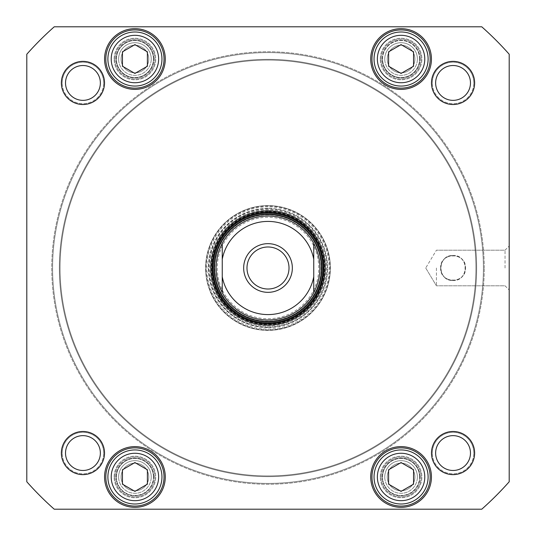 <?xml version="1.0" encoding="UTF-8"?>
<svg xmlns="http://www.w3.org/2000/svg" width="536" height="536" viewBox="0 0 536 536"><rect width="100%" height="100%" fill="white"/><g stroke="black" fill="none" stroke-linecap="round" stroke-linejoin="round"><path stroke-width="0.4" stroke-dasharray="2.68 2.01" d="M483.418 268A215.418 215.418 0 0 1 160.291 454.555A215.418 215.418 0 0 1 160.291 81.445A215.418 215.418 0 0 1 483.418 268A215.418 215.418 0 0 0 160.291 81.445A215.418 215.418 0 0 0 160.291 454.555A215.418 215.418 0 0 0 483.418 268M484.249 268A216.249 216.249 0 0 0 159.875 80.722A216.249 216.249 0 0 0 159.875 455.278A216.249 216.249 0 0 0 484.249 268A216.249 216.249 0 0 1 159.875 455.278A216.249 216.249 0 0 1 159.875 80.722A216.249 216.249 0 0 1 484.249 268M476.651 268A208.651 208.651 0 0 0 163.674 87.301A208.651 208.651 0 0 0 163.674 448.699A208.651 208.651 0 0 0 476.651 268A208.651 208.651 0 0 1 163.674 448.699A208.651 208.651 0 0 1 163.674 87.301A208.651 208.651 0 0 1 476.651 268M475.928 268A207.928 207.928 0 0 0 164.036 87.924A207.928 207.928 0 0 0 164.036 448.076A207.928 207.928 0 0 0 475.928 268A207.928 207.928 0 0 1 164.036 448.076A207.928 207.928 0 0 1 164.036 87.924A207.928 207.928 0 0 1 475.928 268M313.748 243.31L313.748 292.69A51.985 51.985 0 0 0 313.748 243.31M268 216.015A51.985 51.985 0 0 0 222.983 293.989A51.985 51.985 0 0 0 313.017 293.989A51.985 51.985 0 0 0 268 216.015A51.985 51.985 0 0 0 222.252 292.69L222.252 243.31M246.989 268A21.011 21.011 0 0 0 278.506 286.197A21.011 21.011 0 0 0 278.506 249.803A21.011 21.011 0 0 0 246.989 268A21.011 21.011 0 0 1 278.506 249.803A21.011 21.011 0 0 1 278.506 286.197A21.011 21.011 0 0 1 246.989 268M243.659 268A24.341 24.341 0 0 1 280.167 246.922A24.341 24.341 0 0 1 280.167 289.078A24.341 24.341 0 0 1 243.659 268M217.268 268A50.732 50.732 0 0 0 293.366 311.939A50.732 50.732 0 0 0 293.366 224.061A50.732 50.732 0 0 0 217.268 268M216.015 268A51.985 51.985 0 0 1 293.989 222.983A51.985 51.985 0 0 1 293.989 313.017A51.985 51.985 0 0 1 216.015 268M289.011 268A21.011 21.011 0 0 0 257.494 249.803A21.011 21.011 0 0 0 257.494 286.197A21.011 21.011 0 0 0 289.011 268M453.061 280.475C460.605 279.812 464.766 275.651 465.536 268C466.206 251.866 439.915 251.866 440.585 268C441.356 275.651 445.51 279.812 453.061 280.475C437.001 281.413 437.001 254.587 453.061 255.525C469.114 254.587 469.114 281.413 453.061 280.475M54.237 26.8A322.29 322.29 0 0 0 26.8 54.237L26.8 481.764A322.29 322.29 0 0 0 54.237 509.2L481.764 509.2A322.29 322.29 0 0 0 509.2 481.764L509.2 54.237A322.29 322.29 0 0 0 481.764 26.8L54.237 26.8L481.764 26.8A322.29 322.29 0 0 1 509.2 54.237L509.2 481.764A322.29 322.29 0 0 1 481.764 509.2L54.237 509.2A322.29 322.29 0 0 1 26.8 481.764L26.8 54.237A322.29 322.29 0 0 1 54.237 26.8L481.764 26.8A322.29 322.29 0 0 1 509.2 54.237L509.2 481.764A322.29 322.29 0 0 1 481.764 509.2L54.237 509.2A322.29 322.29 0 0 1 26.8 481.764L26.8 54.237A322.29 322.29 0 0 1 54.237 26.8M104.513 453.061A21.574 21.574 0 0 1 72.152 471.74A21.574 21.574 0 0 1 72.152 434.374A21.574 21.574 0 0 1 104.513 453.061M104.513 82.939A21.574 21.574 0 0 1 72.152 101.626A21.574 21.574 0 0 1 72.152 64.26A21.574 21.574 0 0 1 104.513 82.939M474.635 453.061A21.574 21.574 0 0 1 442.274 471.74A21.574 21.574 0 0 1 442.274 434.374A21.574 21.574 0 0 1 474.635 453.061M474.635 82.939A21.574 21.574 0 0 1 442.274 101.626A21.574 21.574 0 0 1 442.274 64.26A21.574 21.574 0 0 1 474.635 82.939M121.411 453.563A27.028 27.028 0 0 1 161.952 476.973A27.028 27.028 0 0 1 121.411 500.383A27.028 27.028 0 0 1 121.411 453.563A27.028 27.028 0 0 1 161.952 476.973A27.028 27.028 0 0 1 121.411 500.383A27.028 27.028 0 0 1 121.411 453.563A27.028 27.028 0 0 0 121.411 500.383A27.028 27.028 0 0 0 161.952 476.973A27.028 27.028 0 0 0 121.411 453.563M122.449 484.175L134.925 491.378L147.4 484.175L147.4 469.771L134.925 462.568L122.449 469.771L122.449 484.175L134.925 491.378L147.4 484.175L147.4 469.771L134.925 462.568L122.449 469.771L122.449 484.175L122.449 469.771L134.925 462.568L147.4 469.771L147.4 484.175L134.925 491.378L122.449 484.175M121.411 35.617A27.028 27.028 0 0 1 161.952 59.027A27.028 27.028 0 0 1 121.411 82.437A27.028 27.028 0 0 1 121.411 35.617A27.028 27.028 0 0 1 161.952 59.027A27.028 27.028 0 0 1 121.411 82.437A27.028 27.028 0 0 1 121.411 35.617A27.028 27.028 0 0 0 121.411 82.437A27.028 27.028 0 0 0 161.952 59.027A27.028 27.028 0 0 0 121.411 35.617M122.449 66.23L134.925 73.432L147.4 66.23L147.4 51.825L134.925 44.622L122.449 51.825L122.449 66.23L134.925 73.432L147.4 66.23L147.4 51.825L134.925 44.622L122.449 51.825L122.449 66.23L122.449 51.825L134.925 44.622L147.4 51.825L147.4 66.23L134.925 73.432L122.449 66.23M387.562 453.563A27.028 27.028 0 0 1 428.11 476.973A27.028 27.028 0 0 1 387.562 500.383A27.028 27.028 0 0 1 387.562 453.563A27.028 27.028 0 0 1 428.11 476.973A27.028 27.028 0 0 1 387.562 500.383A27.028 27.028 0 0 1 387.562 453.563A27.028 27.028 0 0 0 387.562 500.383A27.028 27.028 0 0 0 428.11 476.973A27.028 27.028 0 0 0 387.562 453.563M388.6 484.175L401.075 491.378L413.551 484.175L413.551 469.771L401.075 462.568L388.6 469.771L388.6 484.175L401.075 491.378L413.551 484.175L413.551 469.771L401.075 462.568L388.6 469.771L388.6 484.175L388.6 469.771L401.075 462.568L413.551 469.771L413.551 484.175L401.075 491.378L388.6 484.175M387.562 35.617A27.028 27.028 0 0 1 428.11 59.027A27.028 27.028 0 0 1 387.562 82.437A27.028 27.028 0 0 1 387.562 35.617A27.028 27.028 0 0 1 428.11 59.027A27.028 27.028 0 0 1 387.562 82.437A27.028 27.028 0 0 1 387.562 35.617A27.028 27.028 0 0 0 387.562 82.437A27.028 27.028 0 0 0 428.11 59.027A27.028 27.028 0 0 0 387.562 35.617M388.6 66.23L401.075 73.432L413.551 66.23L413.551 51.825L401.075 44.622L388.6 51.825L388.6 66.23L401.075 73.432L413.551 66.23L413.551 51.825L401.075 44.622L388.6 51.825L388.6 66.23L388.6 51.825L401.075 44.622L413.551 51.825L413.551 66.23L401.075 73.432L388.6 66.23M268 323.932A55.932 55.932 0 0 0 316.441 240.034A55.932 55.932 0 0 0 219.559 240.034A55.932 55.932 0 0 0 268 323.932M470.474 82.939A17.413 17.413 0 0 0 453.061 65.526A17.413 17.413 0 0 0 435.641 82.939A17.413 17.413 0 0 0 453.061 100.359A17.413 17.413 0 0 0 470.474 82.939A17.413 17.413 0 0 1 453.061 100.359A17.413 17.413 0 0 1 435.641 82.939A17.413 17.413 0 0 0 461.764 98.021A17.413 17.413 0 0 0 461.764 67.858A17.413 17.413 0 0 0 435.641 82.939A17.413 17.413 0 0 1 453.061 65.526A17.413 17.413 0 0 1 470.474 82.939M100.359 453.061A17.413 17.413 0 0 0 82.939 435.641A17.413 17.413 0 0 0 65.526 453.061A17.413 17.413 0 0 0 82.939 470.474A17.413 17.413 0 0 0 100.359 453.061A17.413 17.413 0 0 1 82.939 470.474A17.413 17.413 0 0 1 65.526 453.061A17.413 17.413 0 0 0 91.649 468.142A17.413 17.413 0 0 0 91.649 437.979A17.413 17.413 0 0 0 65.526 453.061A17.413 17.413 0 0 1 82.939 435.641A17.413 17.413 0 0 1 100.359 453.061M470.474 453.061A17.413 17.413 0 0 0 453.061 435.641A17.413 17.413 0 0 0 435.641 453.061A17.413 17.413 0 0 0 453.061 470.474A17.413 17.413 0 0 0 470.474 453.061A17.413 17.413 0 0 1 453.061 470.474A17.413 17.413 0 0 1 435.641 453.061A17.413 17.413 0 0 0 461.764 468.142A17.413 17.413 0 0 0 461.764 437.979A17.413 17.413 0 0 0 435.641 453.061A17.413 17.413 0 0 1 453.061 435.641A17.413 17.413 0 0 1 470.474 453.061M100.359 82.939A17.413 17.413 0 0 0 82.939 65.526A17.413 17.413 0 0 0 65.526 82.939A17.413 17.413 0 0 0 82.939 100.359A17.413 17.413 0 0 0 100.359 82.939A17.413 17.413 0 0 1 82.939 100.359A17.413 17.413 0 0 1 65.526 82.939A17.413 17.413 0 0 0 91.649 98.021A17.413 17.413 0 0 0 91.649 67.858A17.413 17.413 0 0 0 65.526 82.939A17.413 17.413 0 0 1 82.939 65.526A17.413 17.413 0 0 1 100.359 82.939M105.813 476.973A29.112 29.112 0 0 0 149.477 502.178A29.112 29.112 0 0 0 149.477 451.761A29.112 29.112 0 0 0 105.813 476.973A29.112 29.112 0 0 0 149.477 502.178A29.112 29.112 0 0 0 149.477 451.761A29.112 29.112 0 0 0 105.813 476.973A29.112 29.112 0 0 1 149.477 451.761A29.112 29.112 0 0 1 149.477 502.178A29.112 29.112 0 0 1 105.813 476.973M371.964 476.973A29.112 29.112 0 0 0 415.628 502.178A29.112 29.112 0 0 0 415.628 451.761A29.112 29.112 0 0 0 371.964 476.973A29.112 29.112 0 0 0 415.628 502.178A29.112 29.112 0 0 0 415.628 451.761A29.112 29.112 0 0 0 371.964 476.973A29.112 29.112 0 0 1 415.628 451.761A29.112 29.112 0 0 1 415.628 502.178A29.112 29.112 0 0 1 371.964 476.973M371.964 59.027A29.112 29.112 0 0 0 415.628 84.239A29.112 29.112 0 0 0 415.628 33.822A29.112 29.112 0 0 0 371.964 59.027A29.112 29.112 0 0 0 415.628 84.239A29.112 29.112 0 0 0 415.628 33.822A29.112 29.112 0 0 0 371.964 59.027A29.112 29.112 0 0 1 415.628 33.822A29.112 29.112 0 0 1 415.628 84.239A29.112 29.112 0 0 1 371.964 59.027M105.813 59.027A29.112 29.112 0 0 0 149.477 84.239A29.112 29.112 0 0 0 149.477 33.822A29.112 29.112 0 0 0 105.813 59.027A29.112 29.112 0 0 0 149.477 84.239A29.112 29.112 0 0 0 149.477 33.822A29.112 29.112 0 0 0 105.813 59.027A29.112 29.112 0 0 1 149.477 33.822A29.112 29.112 0 0 1 149.477 84.239A29.112 29.112 0 0 1 105.813 59.027M505.039 268L505.039 250.191L505.039 268M509.2 268L509.2 289.969L509.2 268M436.425 268L436.425 285.809L436.425 268M268 214.769A53.232 53.232 0 0 0 221.904 294.612A53.232 53.232 0 0 0 314.096 294.612A53.232 53.232 0 0 0 268 214.769A53.232 53.232 0 0 0 221.904 294.612A53.232 53.232 0 0 0 314.096 294.612A53.232 53.232 0 0 0 268 214.769M268 214.876A53.124 53.124 0 0 0 221.998 294.559A53.124 53.124 0 0 0 314.002 294.559A53.124 53.124 0 0 0 268 214.876M116.419 59.027A18.505 18.505 0 0 0 144.177 75.053A18.505 18.505 0 0 0 144.177 43.001A18.505 18.505 0 0 0 116.419 59.027A18.505 18.505 0 0 1 144.177 43.001A18.505 18.505 0 0 1 144.177 75.053A18.505 18.505 0 0 1 116.419 59.027M153.845 59.027A18.921 18.921 0 0 0 134.925 40.106A18.921 18.921 0 0 0 116.004 59.027A18.921 18.921 0 0 0 134.925 77.948A18.921 18.921 0 0 0 153.845 59.027A18.921 18.921 0 0 1 125.464 75.415A18.921 18.921 0 0 1 125.464 42.645A18.921 18.921 0 0 1 153.845 59.027M116.419 476.973A18.505 18.505 0 0 0 144.177 492.999A18.505 18.505 0 0 0 144.177 460.947A18.505 18.505 0 0 0 116.419 476.973A18.505 18.505 0 0 1 144.177 460.947A18.505 18.505 0 0 1 144.177 492.999A18.505 18.505 0 0 1 116.419 476.973M153.845 476.973A18.921 18.921 0 0 0 134.925 458.052A18.921 18.921 0 0 0 116.004 476.973A18.921 18.921 0 0 0 134.925 495.894A18.921 18.921 0 0 0 153.845 476.973A18.921 18.921 0 0 1 125.464 493.355A18.921 18.921 0 0 1 125.464 460.585A18.921 18.921 0 0 1 153.845 476.973M382.57 59.027A18.505 18.505 0 0 1 410.328 43.001A18.505 18.505 0 0 1 410.328 75.053A18.505 18.505 0 0 1 382.57 59.027A18.505 18.505 0 0 0 410.328 75.053A18.505 18.505 0 0 0 410.328 43.001A18.505 18.505 0 0 0 382.57 59.027M419.996 59.027A18.921 18.921 0 0 0 401.075 40.106A18.921 18.921 0 0 0 382.155 59.027A18.921 18.921 0 0 0 401.075 77.948A18.921 18.921 0 0 0 419.996 59.027A18.921 18.921 0 0 1 391.615 75.415A18.921 18.921 0 0 1 391.615 42.645A18.921 18.921 0 0 1 419.996 59.027M382.57 476.973A18.505 18.505 0 0 0 410.328 492.999A18.505 18.505 0 0 0 410.328 460.947A18.505 18.505 0 0 0 382.57 476.973A18.505 18.505 0 0 1 410.328 460.947A18.505 18.505 0 0 1 410.328 492.999A18.505 18.505 0 0 1 382.57 476.973M419.996 476.973A18.921 18.921 0 0 0 401.075 458.052A18.921 18.921 0 0 0 382.155 476.973A18.921 18.921 0 0 0 401.075 495.894A18.921 18.921 0 0 0 419.996 476.973A18.921 18.921 0 0 1 391.615 493.355A18.921 18.921 0 0 1 391.615 460.585A18.921 18.921 0 0 1 419.996 476.973M209.777 268A58.223 58.223 0 0 1 268 209.777A58.223 58.223 0 0 1 326.223 268A58.223 58.223 0 0 1 268 326.223A58.223 58.223 0 0 1 217.583 238.889A58.223 58.223 0 0 1 318.418 238.889A58.223 58.223 0 0 1 268 326.223A58.223 58.223 0 0 1 209.777 268M268 212.899A55.101 55.101 0 0 0 220.283 295.55A55.101 55.101 0 0 0 315.717 295.55A55.101 55.101 0 0 0 268 212.899M268 205.623A62.377 62.377 0 0 0 213.978 299.189A62.377 62.377 0 0 0 322.022 299.189A62.377 62.377 0 0 0 268 205.623M268 208.43A59.57 59.57 0 0 0 216.41 297.788A59.57 59.57 0 0 0 319.59 297.788A59.57 59.57 0 0 0 268 208.43M268 206.869A61.131 61.131 0 0 0 215.057 298.565A61.131 61.131 0 0 0 320.943 298.565A61.131 61.131 0 0 0 268 206.869M268 206.038A61.962 61.962 0 0 0 214.34 298.981A61.962 61.962 0 0 0 321.66 298.981A61.962 61.962 0 0 0 268 206.038A61.962 61.962 0 0 0 214.34 298.981A61.962 61.962 0 0 0 321.66 298.981A61.962 61.962 0 0 0 268 206.038M268 330.377A62.377 62.377 0 0 1 213.978 236.811A62.377 62.377 0 0 1 322.022 236.811A62.377 62.377 0 0 1 268 330.377A62.377 62.377 0 0 1 213.978 236.811A62.377 62.377 0 0 1 322.022 236.811A62.377 62.377 0 0 1 268 330.377M268 327.469A59.469 59.469 0 0 0 319.503 238.265A59.469 59.469 0 0 0 216.497 238.265A59.469 59.469 0 0 0 268 327.469M387.253 59.027A13.822 13.822 0 0 0 407.983 71A13.822 13.822 0 0 0 407.983 47.061A13.822 13.822 0 0 0 387.253 59.027A13.822 13.822 0 0 1 407.983 47.061A13.822 13.822 0 0 1 407.983 71A13.822 13.822 0 0 1 387.253 59.027M384.761 59.027A16.315 16.315 0 0 1 409.236 44.897A16.315 16.315 0 0 1 409.236 73.157A16.315 16.315 0 0 1 384.761 59.027M381.116 59.027A19.959 19.959 0 0 1 411.058 41.741A19.959 19.959 0 0 1 411.058 76.32A19.959 19.959 0 0 1 381.116 59.027A19.959 19.959 0 0 1 411.058 41.741A19.959 19.959 0 0 1 411.058 76.32A19.959 19.959 0 0 1 381.116 59.027M414.898 59.027A13.822 13.822 0 0 1 394.168 71A13.822 13.822 0 0 1 394.168 47.061A13.822 13.822 0 0 1 414.898 59.027A13.822 13.822 0 0 0 394.168 47.061A13.822 13.822 0 0 0 394.168 71A13.822 13.822 0 0 0 414.898 59.027M417.39 59.027A16.315 16.315 0 0 0 392.915 44.897A16.315 16.315 0 0 0 392.915 73.157A16.315 16.315 0 0 0 417.39 59.027M380.285 59.027A20.79 20.79 0 0 1 411.474 41.024A20.79 20.79 0 0 1 411.474 77.037A20.79 20.79 0 0 1 380.285 59.027A20.79 20.79 0 0 1 411.474 41.024A20.79 20.79 0 0 1 411.474 77.037A20.79 20.79 0 0 1 380.285 59.027M387.253 476.973A13.822 13.822 0 0 0 407.983 488.939A13.822 13.822 0 0 0 407.983 465A13.822 13.822 0 0 0 387.253 476.973A13.822 13.822 0 0 1 407.983 465A13.822 13.822 0 0 1 407.983 488.939A13.822 13.822 0 0 1 387.253 476.973M384.761 476.973A16.315 16.315 0 0 1 409.236 462.843A16.315 16.315 0 0 1 409.236 491.103A16.315 16.315 0 0 1 384.761 476.973M381.116 476.973A19.959 19.959 0 0 1 411.058 459.68A19.959 19.959 0 0 1 411.058 494.259A19.959 19.959 0 0 1 381.116 476.973A19.959 19.959 0 0 1 411.058 459.68A19.959 19.959 0 0 1 411.058 494.259A19.959 19.959 0 0 1 381.116 476.973M414.898 476.973A13.822 13.822 0 0 1 394.168 488.939A13.822 13.822 0 0 1 394.168 465A13.822 13.822 0 0 1 414.898 476.973A13.822 13.822 0 0 0 394.168 465A13.822 13.822 0 0 0 394.168 488.939A13.822 13.822 0 0 0 414.898 476.973M417.39 476.973A16.315 16.315 0 0 0 392.915 462.843A16.315 16.315 0 0 0 392.915 491.103A16.315 16.315 0 0 0 417.39 476.973M380.285 476.973A20.79 20.79 0 0 1 411.474 458.963A20.79 20.79 0 0 1 411.474 494.976A20.79 20.79 0 0 1 380.285 476.973A20.79 20.79 0 0 1 411.474 458.963A20.79 20.79 0 0 1 411.474 494.976A20.79 20.79 0 0 1 380.285 476.973M121.103 59.027A13.822 13.822 0 0 0 141.832 71A13.822 13.822 0 0 0 141.832 47.061A13.822 13.822 0 0 0 121.103 59.027A13.822 13.822 0 0 1 141.832 47.061A13.822 13.822 0 0 1 141.832 71A13.822 13.822 0 0 1 121.103 59.027M118.61 59.027A16.315 16.315 0 0 1 143.085 44.897A16.315 16.315 0 0 1 143.085 73.157A16.315 16.315 0 0 1 118.61 59.027M114.965 59.027A19.959 19.959 0 0 1 144.908 41.741A19.959 19.959 0 0 1 144.908 76.32A19.959 19.959 0 0 1 114.965 59.027A19.959 19.959 0 0 1 144.908 41.741A19.959 19.959 0 0 1 144.908 76.32A19.959 19.959 0 0 1 114.965 59.027M148.747 59.027A13.822 13.822 0 0 1 128.01 71A13.822 13.822 0 0 1 128.01 47.061A13.822 13.822 0 0 1 148.747 59.027A13.822 13.822 0 0 0 128.01 47.061A13.822 13.822 0 0 0 128.01 71A13.822 13.822 0 0 0 148.747 59.027M151.239 59.027A16.315 16.315 0 0 0 126.764 44.897A16.315 16.315 0 0 0 126.764 73.157A16.315 16.315 0 0 0 151.239 59.027M114.128 59.027A20.79 20.79 0 0 1 145.323 41.024A20.79 20.79 0 0 1 145.323 77.037A20.79 20.79 0 0 1 114.128 59.027A20.79 20.79 0 0 1 145.323 41.024A20.79 20.79 0 0 1 145.323 77.037A20.79 20.79 0 0 1 114.128 59.027M121.103 476.973A13.822 13.822 0 0 0 141.832 488.939A13.822 13.822 0 0 0 141.832 465A13.822 13.822 0 0 0 121.103 476.973A13.822 13.822 0 0 1 141.832 465A13.822 13.822 0 0 1 141.832 488.939A13.822 13.822 0 0 1 121.103 476.973M118.61 476.973A16.315 16.315 0 0 1 143.085 462.843A16.315 16.315 0 0 1 143.085 491.103A16.315 16.315 0 0 1 118.61 476.973M114.965 476.973A19.959 19.959 0 0 1 144.908 459.68A19.959 19.959 0 0 1 144.908 494.259A19.959 19.959 0 0 1 114.965 476.973A19.959 19.959 0 0 1 144.908 459.68A19.959 19.959 0 0 1 144.908 494.259A19.959 19.959 0 0 1 114.965 476.973M148.747 476.973A13.822 13.822 0 0 1 128.01 488.939A13.822 13.822 0 0 1 128.01 465A13.822 13.822 0 0 1 148.747 476.973A13.822 13.822 0 0 0 128.01 465A13.822 13.822 0 0 0 128.01 488.939A13.822 13.822 0 0 0 148.747 476.973M151.239 476.973A16.315 16.315 0 0 0 126.764 462.843A16.315 16.315 0 0 0 126.764 491.103A16.315 16.315 0 0 0 151.239 476.973M114.128 476.973A20.79 20.79 0 0 1 145.323 458.963A20.79 20.79 0 0 1 145.323 494.976A20.79 20.79 0 0 1 114.128 476.973A20.79 20.79 0 0 1 145.323 458.963A20.79 20.79 0 0 1 145.323 494.976A20.79 20.79 0 0 1 114.128 476.973M453.061 255.525C460.605 256.188 464.766 260.349 465.536 268C466.206 284.134 439.915 284.134 440.585 268C441.356 260.349 445.51 256.188 453.061 255.525C437.001 254.587 437.001 281.413 453.061 280.475C469.114 281.413 469.114 254.587 453.061 255.525M104.567 476.973A30.358 30.358 0 0 1 150.1 450.682A30.358 30.358 0 0 1 150.1 503.264A30.358 30.358 0 0 1 104.567 476.973M370.718 59.027A30.358 30.358 0 0 1 416.258 32.736A30.358 30.358 0 0 1 416.258 85.318A30.358 30.358 0 0 1 370.718 59.027M62.196 453.061A20.743 20.743 0 0 1 93.311 435.091A20.743 20.743 0 0 1 93.311 471.023A20.743 20.743 0 0 1 62.196 453.061M432.318 82.939A20.743 20.743 0 0 1 463.432 64.977A20.743 20.743 0 0 1 463.432 100.909A20.743 20.743 0 0 1 432.318 82.939M62.196 82.939A20.743 20.743 0 0 1 93.311 64.977A20.743 20.743 0 0 1 93.311 100.909A20.743 20.743 0 0 1 62.196 82.939M432.318 453.061A20.743 20.743 0 0 1 463.432 435.091A20.743 20.743 0 0 1 463.432 471.023A20.743 20.743 0 0 1 432.318 453.061M104.567 59.027A30.358 30.358 0 0 1 150.1 32.736A30.358 30.358 0 0 1 150.1 85.318A30.358 30.358 0 0 1 104.567 59.027M370.718 476.973A30.358 30.358 0 0 1 416.258 450.682A30.358 30.358 0 0 1 416.258 503.264A30.358 30.358 0 0 1 370.718 476.973M103.683 453.061A20.743 20.743 0 0 0 72.568 435.091A20.743 20.743 0 0 0 72.568 471.023A20.743 20.743 0 0 0 103.683 453.061M473.804 82.939A20.743 20.743 0 0 0 442.689 64.977A20.743 20.743 0 0 0 442.689 100.909A20.743 20.743 0 0 0 473.804 82.939M103.683 82.939A20.743 20.743 0 0 0 72.568 64.977A20.743 20.743 0 0 0 72.568 100.909A20.743 20.743 0 0 0 103.683 82.939M473.804 453.061A20.743 20.743 0 0 0 442.689 435.091A20.743 20.743 0 0 0 442.689 471.023A20.743 20.743 0 0 0 473.804 453.061M419.581 476.973A18.505 18.505 0 0 1 391.823 492.999A18.505 18.505 0 0 1 391.823 460.947A18.505 18.505 0 0 1 419.581 476.973A18.505 18.505 0 0 0 391.823 460.947A18.505 18.505 0 0 0 391.823 492.999A18.505 18.505 0 0 0 419.581 476.973M153.43 59.027A18.505 18.505 0 0 0 125.672 43.001A18.505 18.505 0 0 0 125.672 75.053A18.505 18.505 0 0 0 153.43 59.027A18.505 18.505 0 0 1 125.672 75.053A18.505 18.505 0 0 1 125.672 43.001A18.505 18.505 0 0 1 153.43 59.027M153.43 476.973A18.505 18.505 0 0 1 125.672 492.999A18.505 18.505 0 0 1 125.672 460.947A18.505 18.505 0 0 1 153.43 476.973A18.505 18.505 0 0 0 125.672 460.947A18.505 18.505 0 0 0 125.672 492.999A18.505 18.505 0 0 0 153.43 476.973M419.581 59.027A18.505 18.505 0 0 0 391.823 43.001A18.505 18.505 0 0 0 391.823 75.053A18.505 18.505 0 0 0 419.581 59.027A18.505 18.505 0 0 1 391.823 75.053A18.505 18.505 0 0 1 391.823 43.001A18.505 18.505 0 0 1 419.581 59.027M268 208.893A59.107 59.107 0 0 0 216.812 297.554A59.107 59.107 0 0 0 319.188 297.554A59.107 59.107 0 0 0 268 208.893M268 211.472A56.528 56.528 0 0 0 219.05 296.261A56.528 56.528 0 0 0 316.95 296.261A56.528 56.528 0 0 0 268 211.472M123.072 456.444A23.705 23.705 0 0 0 123.072 497.502A23.705 23.705 0 0 0 158.629 476.973A23.705 23.705 0 0 0 123.072 456.444M389.223 38.498A23.705 23.705 0 0 0 389.223 79.556A23.705 23.705 0 0 0 424.78 59.027A23.705 23.705 0 0 0 389.223 38.498M123.072 38.498A23.705 23.705 0 0 0 123.072 79.556A23.705 23.705 0 0 0 158.629 59.027A23.705 23.705 0 0 0 123.072 38.498M389.223 456.444A23.705 23.705 0 0 0 389.223 497.502A23.705 23.705 0 0 0 424.78 476.973A23.705 23.705 0 0 0 389.223 456.444M505.039 285.809L509.2 289.969L505.039 285.809L436.425 285.809L505.039 285.809M505.039 250.191L509.2 246.031L505.039 250.191L436.425 250.191L505.039 250.191M425.725 268L436.425 285.809L425.725 268L436.425 250.191L425.725 268"/><path stroke-width="0.8" d="M222.252 243.31L222.252 292.69L219.231 285.996L217.603 280.73L216.31 273.501L216.015 268L216.31 262.499L217.603 255.27L219.231 250.004L222.252 243.31A51.985 51.985 0 0 1 313.748 243.31C322.002 259.772 322.002 276.228 313.748 292.69L313.748 243.31A51.985 51.985 0 0 0 268 216.015M292.341 268A24.341 24.341 0 0 0 255.833 246.922A24.341 24.341 0 0 0 255.833 289.078A24.341 24.341 0 0 0 292.341 268M289.011 268A21.011 21.011 0 0 1 257.494 286.197A21.011 21.011 0 0 1 257.494 249.803A21.011 21.011 0 0 1 289.011 268M313.748 292.69A51.985 51.985 0 0 1 222.252 292.69A51.985 51.985 0 0 0 313.748 292.69A51.985 51.985 0 0 1 222.252 292.69M122.449 51.825L134.925 44.622L147.4 51.825L147.4 66.23L134.925 73.432L122.449 66.23L122.449 51.825M388.6 469.771L401.075 462.568L413.551 469.771L413.551 484.175L401.075 491.378L388.6 484.175L388.6 469.771M122.449 469.771L134.925 462.568L147.4 469.771L147.4 484.175L134.925 491.378L122.449 484.175L122.449 469.771M388.6 51.825L401.075 44.622L413.551 51.825L413.551 66.23L401.075 73.432L388.6 66.23L388.6 51.825M54.237 26.8L481.764 26.8A322.29 322.29 0 0 1 509.2 54.237L509.2 481.764A322.29 322.29 0 0 1 481.764 509.2L54.237 509.2A322.29 322.29 0 0 1 26.8 481.764L26.8 54.237A322.29 322.29 0 0 1 54.237 26.8M268 325.178A57.178 57.178 0 0 0 317.52 239.411A57.178 57.178 0 0 0 218.48 239.411A57.178 57.178 0 0 0 268 325.178M61.365 82.939A21.574 21.574 0 0 0 93.726 101.626A21.574 21.574 0 0 0 93.726 64.26A21.574 21.574 0 0 0 61.365 82.939M431.487 453.061A21.574 21.574 0 0 0 463.848 471.74A21.574 21.574 0 0 0 463.848 434.374A21.574 21.574 0 0 0 431.487 453.061M370.718 476.973A30.358 30.358 0 0 0 416.258 503.264A30.358 30.358 0 0 0 416.258 450.682A30.358 30.358 0 0 0 370.718 476.973M104.567 59.027A30.358 30.358 0 0 0 150.1 85.318A30.358 30.358 0 0 0 150.1 32.736A30.358 30.358 0 0 0 104.567 59.027M370.718 59.027A30.358 30.358 0 0 0 416.258 85.318A30.358 30.358 0 0 0 416.258 32.736A30.358 30.358 0 0 0 370.718 59.027M104.567 476.973A30.358 30.358 0 0 0 150.1 503.264A30.358 30.358 0 0 0 150.1 450.682A30.358 30.358 0 0 0 104.567 476.973M431.487 82.939A21.574 21.574 0 0 0 463.848 101.626A21.574 21.574 0 0 0 463.848 64.26A21.574 21.574 0 0 0 431.487 82.939M61.365 453.061A21.574 21.574 0 0 0 93.726 471.74A21.574 21.574 0 0 0 93.726 434.374A21.574 21.574 0 0 0 61.365 453.061M121.411 453.563A27.028 27.028 0 0 0 121.411 500.383A27.028 27.028 0 0 0 161.952 476.973A27.028 27.028 0 0 0 121.411 453.563M121.411 35.617A27.028 27.028 0 0 0 121.411 82.437A27.028 27.028 0 0 0 161.952 59.027A27.028 27.028 0 0 0 121.411 35.617M387.562 453.563A27.028 27.028 0 0 0 387.562 500.383A27.028 27.028 0 0 0 428.11 476.973A27.028 27.028 0 0 0 387.562 453.563M387.562 35.617A27.028 27.028 0 0 0 387.562 82.437A27.028 27.028 0 0 0 428.11 59.027A27.028 27.028 0 0 0 387.562 35.617M268 323.932A55.932 55.932 0 0 1 219.559 240.034A55.932 55.932 0 0 1 316.441 240.034A55.932 55.932 0 0 1 268 323.932M435.641 82.939A17.413 17.413 0 0 1 461.764 67.858A17.413 17.413 0 0 1 461.764 98.021A17.413 17.413 0 0 1 435.641 82.939M65.526 453.061A17.413 17.413 0 0 1 91.649 437.979A17.413 17.413 0 0 1 91.649 468.142A17.413 17.413 0 0 1 65.526 453.061M435.641 453.061A17.413 17.413 0 0 1 461.764 437.979A17.413 17.413 0 0 1 461.764 468.142A17.413 17.413 0 0 1 435.641 453.061M65.526 82.939A17.413 17.413 0 0 1 91.649 67.858A17.413 17.413 0 0 1 91.649 98.021A17.413 17.413 0 0 1 65.526 82.939M105.813 476.973A29.112 29.112 0 0 1 149.477 451.761A29.112 29.112 0 0 1 149.477 502.178A29.112 29.112 0 0 1 105.813 476.973M371.964 476.973A29.112 29.112 0 0 1 415.628 451.761A29.112 29.112 0 0 1 415.628 502.178A29.112 29.112 0 0 1 371.964 476.973M371.964 59.027A29.112 29.112 0 0 1 415.628 33.822A29.112 29.112 0 0 1 415.628 84.239A29.112 29.112 0 0 1 371.964 59.027M105.813 59.027A29.112 29.112 0 0 1 149.477 33.822A29.112 29.112 0 0 1 149.477 84.239A29.112 29.112 0 0 1 105.813 59.027M268 214.226A53.774 53.774 0 0 0 221.428 294.887A53.774 53.774 0 0 0 314.572 294.887A53.774 53.774 0 0 0 268 214.226M222.252 259.236A46.578 46.578 0 0 1 313.748 259.236M313.748 276.764A46.578 46.578 0 0 1 222.252 276.764M123.072 38.498A23.705 23.705 0 0 1 158.629 59.027A23.705 23.705 0 0 1 123.072 79.556A23.705 23.705 0 0 1 123.072 38.498M389.223 456.444A23.705 23.705 0 0 1 424.78 476.973A23.705 23.705 0 0 1 389.223 497.502A23.705 23.705 0 0 1 389.223 456.444M123.072 456.444A23.705 23.705 0 0 1 158.629 476.973A23.705 23.705 0 0 1 123.072 497.502A23.705 23.705 0 0 1 123.072 456.444M389.223 38.498A23.705 23.705 0 0 1 424.78 59.027A23.705 23.705 0 0 1 389.223 79.556A23.705 23.705 0 0 1 389.223 38.498M268 212.269A55.731 55.731 0 0 0 219.74 295.865A55.731 55.731 0 0 0 316.26 295.865A55.731 55.731 0 0 0 268 212.269M268 213.181A54.819 54.819 0 0 0 220.524 295.41A54.819 54.819 0 0 0 315.476 295.41A54.819 54.819 0 0 0 268 213.181"/></g></svg>
